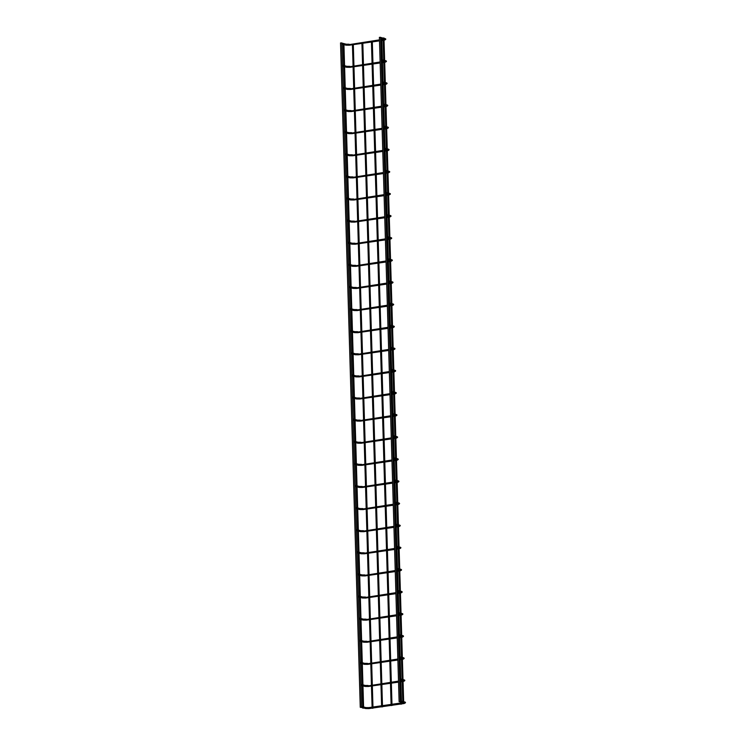 <?xml version="1.0" encoding="UTF-8"?>
<svg xmlns="http://www.w3.org/2000/svg" width="746" height="746" viewBox="0 0 746 746"><rect width="100%" height="100%" fill="white"/><g stroke="black" fill="none" stroke-linecap="round" stroke-linejoin="round"><path stroke-width="1.12" d="M402.868 702.396L403.679 702.322L402.868 702.396M383.155 38.046L383.966 37.971L403.679 702.322M400.705 704.159L401.516 704.093L400.705 704.159M391.202 705.529L392.014 705.464L391.202 705.529M399.213 701.744L400.35 701.65L399.213 701.744M379.49 37.393L380.637 37.3L400.35 701.65M381.7 706.9L382.512 706.835L381.7 706.9M372.189 708.271L373 708.206L372.189 708.271M362.817 708.168L363.628 708.103L362.817 708.168M360.355 707.348L361.493 707.255L360.355 707.348M340.642 42.998L341.78 42.904L361.493 707.255M384.004 39.352L384.983 39.575L385.085 38.605L383.976 38.316M384.013 39.743L384.339 40.163C386.008 39.51 386.26 38.997 385.085 38.605M379.472 39.864L348.951 44.657L349.287 45.217L379.5 40.862M349.137 44.238L346.237 44.21L345.985 45.17L349.287 45.217M384.656 61.461L385.635 61.685L385.747 60.724L384.628 60.435M384.675 61.853L384.992 62.282C386.67 61.629 386.922 61.107 385.747 60.724M380.134 61.974L349.604 66.767L349.939 67.326L380.162 62.972M349.799 66.347L346.89 66.319L346.638 67.28L349.939 67.326M385.318 83.571L386.288 83.804L386.4 82.834L385.281 82.545M385.328 83.962L385.645 84.391C387.323 83.739 387.575 83.216 386.4 82.834M380.786 84.093L350.256 88.886L350.592 89.445L380.814 85.091M350.452 88.466L347.543 88.438L347.3 89.389L350.592 89.445M385.971 105.69L386.95 105.913L387.062 104.944L385.943 104.654M385.98 106.081L386.307 106.501C387.976 105.848 388.228 105.335 387.062 104.944M381.439 106.202L350.918 110.995L351.254 111.555L381.476 107.2M351.114 110.576L348.205 110.548L347.953 111.508L351.254 111.555M386.633 127.799L387.603 128.023L387.715 127.062L386.596 126.773M386.642 128.191L386.96 128.61C388.638 127.967 388.89 127.445 387.715 127.062M382.101 128.312L351.571 133.105L351.907 133.665L382.129 129.31M351.767 132.685L348.858 132.657L348.606 133.618L351.907 133.665M387.286 149.909L388.265 150.142L388.368 149.172L387.258 148.883M387.295 150.3L387.622 150.729C389.291 150.077 389.543 149.554 388.368 149.172M382.754 150.431L352.233 155.224L352.569 155.783L382.782 151.429M352.42 154.804L349.52 154.776L349.268 155.727L352.569 155.783M387.939 172.028L388.918 172.251L389.03 171.282L387.911 170.993M387.957 172.419L388.274 172.839C389.953 172.186 390.195 171.673 389.03 171.282M383.407 172.54L352.886 177.334L353.222 177.893L383.444 173.538M353.082 176.914L350.172 176.886L349.921 177.846L353.222 177.893M388.601 194.268L389.571 194.361L389.682 193.4L388.563 193.102M388.61 194.529L388.927 194.948C390.606 194.305 390.857 193.783 389.682 193.4M384.069 194.65L353.539 199.443L353.874 200.003L384.097 195.648M353.735 199.023L350.825 198.995L350.583 199.956L353.874 200.003M389.253 216.377L390.233 216.48L390.345 215.51L389.225 215.221M389.263 216.638L389.589 217.067C391.258 216.415 391.51 215.892 390.345 215.51M384.722 216.769L354.201 221.562L354.536 222.121L384.75 217.757M354.397 221.133L351.487 221.114L351.235 222.066L354.536 222.121M389.906 238.366L390.885 238.589L390.997 237.62L389.878 237.331M389.925 238.748L390.242 239.177C391.92 238.524 392.172 238.011 390.997 237.62M385.384 238.879L354.854 243.672L355.189 244.231L385.412 239.876M355.049 243.252L352.14 243.224L351.888 244.184L355.189 244.231M390.568 260.606L391.538 260.699L391.65 259.739L390.54 259.44M390.578 260.867L390.904 261.286C392.573 260.643 392.825 260.121 391.65 259.739M386.036 260.988L355.506 265.781L355.842 266.341L386.064 261.986M355.702 265.362L352.793 265.334L352.55 266.294L355.842 266.341M391.23 282.715L392.2 282.809L392.312 281.848L391.193 281.559M391.23 282.976L391.557 283.405C393.226 282.753 393.478 282.23 392.312 281.848M386.689 283.107L356.168 287.9L356.504 288.46L386.726 284.095M356.364 287.471L353.455 287.443L353.203 288.404L356.504 288.46M391.883 304.704L392.853 304.928L392.965 303.958L391.846 303.669M391.892 305.086L392.209 305.515C393.888 304.862 394.14 304.349 392.965 303.958M387.351 305.217L356.821 310.01L357.157 310.569L387.379 306.214M357.017 309.59L354.108 309.562L353.856 310.522L357.157 310.569M392.536 326.813L393.515 327.037L393.618 326.077L392.508 325.778M392.545 327.205L392.872 327.625C394.541 326.981 394.793 326.459 393.618 326.077M388.004 327.326L357.483 332.119L357.819 332.679L388.032 328.324M357.67 331.7L354.77 331.672L354.518 332.632L357.819 332.679M393.189 348.923L394.168 349.147L394.28 348.186L393.161 347.897M393.207 349.315L393.524 349.743C395.203 349.091 395.455 348.569 394.28 348.186M388.666 349.445L358.136 354.238L358.472 354.788L388.694 350.433M358.332 353.809L355.422 353.781L355.171 354.742L358.472 354.788M393.851 371.042L394.82 371.266L394.932 370.296L393.813 370.007M393.86 371.424L394.177 371.853C395.856 371.2 396.107 370.687 394.932 370.296M389.319 371.555L358.789 376.348L359.124 376.907L389.347 372.552M358.985 375.928L356.075 375.9L355.833 376.861L359.124 376.907M394.503 393.151L395.483 393.375L395.594 392.415L394.475 392.116M394.513 393.543L394.839 393.963C396.508 393.319 396.76 392.797 395.594 392.415M389.971 393.664L359.451 398.457L359.786 399.017L389.999 394.662M359.647 398.038L356.737 398.01L356.485 398.97L359.786 399.017M395.156 415.261L396.135 415.485L396.247 414.524L395.128 414.235M395.175 415.653L395.492 416.082C397.17 415.429 397.422 414.907 396.247 414.524M390.634 415.783L360.104 420.576L360.439 421.126L390.662 416.772M360.299 420.147L357.39 420.119L357.138 421.08L360.439 421.126M395.818 437.38L396.788 437.604L396.9 436.634L395.79 436.345M395.828 437.762L396.154 438.191C397.823 437.538 398.075 437.025 396.9 436.634M391.286 437.893L360.766 442.686L361.092 443.245L391.314 438.89M360.952 442.266L358.043 442.238L357.8 443.189L361.092 443.245M396.471 459.489L397.45 459.713L397.562 458.753L396.443 458.454M396.48 459.881L396.807 460.301C398.476 459.648 398.728 459.135 397.562 458.753M391.939 460.002L361.418 464.795L361.754 465.355L391.976 461M361.614 464.376L358.705 464.348L358.453 465.308L361.754 465.355M397.133 481.73L398.103 481.823L398.215 480.862L397.096 480.573M397.142 481.991L397.459 482.42C399.138 481.767 399.39 481.245 398.215 480.862M392.601 482.121L362.071 486.914L362.407 487.464L392.629 483.11M362.267 486.485L359.358 486.457L359.115 487.418L362.407 487.464M397.786 503.839L398.765 503.942L398.868 502.972L397.758 502.683M397.795 504.1L398.122 504.529C399.791 503.876 400.043 503.363 398.868 502.972M393.254 504.231L362.733 509.024L363.069 509.583L393.282 505.228M362.92 508.604L360.02 508.576L359.768 509.527L363.069 509.583M398.448 525.958L399.418 526.051L399.53 525.081L398.411 524.792M398.457 526.219L398.774 526.639C400.453 525.986 400.705 525.473 399.53 525.081M393.916 526.34L363.386 531.133L363.722 531.693L393.944 527.338M363.582 530.714L360.672 530.686L360.421 531.646L363.722 531.693M399.101 548.068L400.07 548.161L400.182 547.2L399.063 546.911M399.11 548.329L399.427 548.758C401.106 548.105 401.357 547.583 400.182 547.2M394.569 548.459L364.039 553.243L364.374 553.802L394.597 549.448M364.235 552.823L361.325 552.795L361.083 553.756L364.374 553.802M399.763 570.177L400.733 570.28L400.844 569.31L399.725 569.021M399.763 570.438L400.089 570.867C401.758 570.214 402.01 569.692 400.844 569.31M395.221 570.569L364.701 575.362L365.036 575.921L395.249 571.567M364.897 574.942L361.987 574.914L361.735 575.865L365.036 575.921M400.406 592.165L401.385 592.389L401.497 591.419L400.378 591.13M400.425 592.557L400.742 592.977C402.42 592.324 402.672 591.811 401.497 591.419M395.884 592.678L365.353 597.471L365.689 598.031L395.912 593.676M365.549 597.052L362.64 597.024L362.388 597.984L365.689 598.031M401.068 614.275L402.047 614.499L402.15 613.538L401.04 613.249M401.078 614.667L401.404 615.096C403.073 614.443 403.325 613.921 402.15 613.538M396.536 614.797L366.016 619.581L366.342 620.14L396.564 615.786M366.202 619.161L363.302 619.133L363.05 620.094L366.342 620.14M401.721 636.394L402.7 636.618L402.812 635.648L401.693 635.359M401.73 636.776L402.057 637.205C403.735 636.552 403.978 636.03 402.812 635.648M397.189 636.907L366.668 641.7L367.004 642.259L397.226 637.905M366.864 641.28L363.955 641.252L363.703 642.203L367.004 642.259M402.383 658.504L403.353 658.727L403.465 657.758L402.346 657.468M402.392 658.895L402.709 659.315C404.388 658.662 404.64 658.149 403.465 657.758M397.851 659.016L367.321 663.809L367.657 664.369L397.879 660.014M367.517 663.39L364.608 663.362L364.365 664.322L367.657 664.369M403.036 680.613L404.015 680.837L404.118 679.876L403.008 679.587M403.045 681.005L403.372 681.434C405.041 680.781 405.292 680.259 404.118 679.876M398.504 681.126L367.983 685.919L368.319 686.479L398.532 682.124M368.17 685.499L365.27 685.471L365.018 686.432L368.319 686.479M399.987 701.762L404.668 702.956L404.78 701.986L403.661 701.697M403.726 702.732L404.024 703.543C405.703 702.891 405.955 702.368 404.78 701.986M403.353 702.639L368.832 707.618L368.916 708.588L404.024 703.543M368.832 707.618L365.922 707.59L365.671 708.541L368.972 708.597M383.09 38.093L380.637 37.449M383.118 39.118L380.674 38.484M380.74 40.685L383.155 40.331M380.702 39.687L383.127 39.342M341.817 44.079L345.985 45.17M341.78 43.054L346.237 44.21M383.742 60.202L381.299 59.568M383.78 61.228L381.327 60.594M381.392 62.795L383.808 62.45M381.365 61.797L383.78 61.452M342.47 66.198L346.638 67.28M342.442 65.163L346.89 66.319M384.404 82.312L381.952 81.678M384.432 83.347L381.98 82.703M382.045 84.904L384.47 84.559M382.017 83.916L384.442 83.561M343.132 88.308L347.3 89.389M343.095 87.273L347.543 88.438M385.057 104.431L382.605 103.787M385.085 105.456L382.642 104.822M382.707 107.023L385.123 106.669M382.679 106.025L385.095 105.68M343.785 110.417L347.953 111.508M343.757 109.392L348.205 110.548M385.71 126.54L383.267 125.906M385.747 127.566L383.295 126.932M383.36 129.133L385.785 128.788M383.332 128.135L385.747 127.79M344.438 132.536L348.606 133.618M344.41 131.501L348.858 132.657M386.372 148.65L383.92 148.016M386.4 149.685L383.948 149.041M384.013 151.242L386.437 150.897M383.985 150.254L386.409 149.899M345.1 154.646L349.268 155.727M345.062 153.611L349.52 154.776M387.025 170.759L384.582 170.125M387.053 171.794L384.61 171.16M384.675 173.361L387.09 173.007M384.647 172.363L387.062 172.018M345.752 176.755L349.921 177.846M345.724 175.73L350.172 176.886M387.687 192.878L385.234 192.244M387.715 193.904L385.262 193.27M385.328 195.471L387.752 195.126M385.3 194.473L387.715 194.128M346.405 198.874L350.583 199.956M346.377 197.839L350.825 198.995M388.34 214.988L385.887 214.354M388.368 216.023L385.924 215.38M385.99 217.58L388.405 217.235M385.952 216.592L388.377 216.237M347.067 220.984L351.235 222.066M347.039 219.949L351.487 221.114M388.992 237.097L386.549 236.463M389.03 238.133L386.577 237.498M386.642 239.699L389.058 239.345M386.615 238.701L389.03 238.356M347.72 243.093L351.888 244.184M347.692 242.068L352.14 243.224M389.654 259.216L387.202 258.573M389.682 260.242L387.23 259.608M387.295 261.809L389.72 261.464M387.267 260.811L389.692 260.466M348.382 265.212L352.55 266.294M348.345 264.177L352.793 265.334M390.307 281.326L387.855 280.692M390.335 282.361L387.892 281.718M387.957 283.918L390.372 283.573M387.929 282.93L390.345 282.575M349.035 287.322L353.203 288.404M349.007 286.287L353.455 287.443M390.96 303.435L388.517 302.801M390.997 304.471L388.545 303.836M388.61 306.037L391.035 305.683M388.582 305.039L390.997 304.694M349.688 309.431L353.856 310.522M349.66 308.406L354.108 309.562M391.622 325.554L389.17 324.911M391.65 326.58L389.207 325.946M389.272 328.147L391.687 327.802M389.235 327.149L391.659 326.804M350.35 331.55L354.518 332.632M350.312 330.515L354.77 331.672M392.275 347.664L389.832 347.03M392.303 348.699L389.86 348.056M389.925 350.256L392.34 349.911M389.897 349.268L392.312 348.914M351.002 353.66L355.171 354.742M350.974 352.625L355.422 353.781M392.937 369.774L390.484 369.139M392.965 370.809L390.512 370.175M390.578 372.375L393.002 372.021M390.55 371.377L392.974 371.023M351.655 375.77L355.833 376.861M351.627 374.744L356.075 375.9M393.59 391.892L391.137 391.249M393.618 392.918L391.174 392.284M391.24 394.485L393.655 394.14M391.202 393.487L393.627 393.142M352.317 397.888L356.485 398.97M352.289 396.853L356.737 398.01M394.242 414.002L391.799 413.368M394.28 415.037L391.827 414.394M391.892 416.594L394.308 416.249M391.864 415.606L394.28 415.252M352.97 419.998L357.138 421.08M352.942 418.963L357.39 420.119M394.904 436.112L392.452 435.478M394.932 437.147L392.48 436.513M392.545 438.713L394.97 438.359M392.517 437.715L394.942 437.361M353.632 442.108L357.8 443.189M353.595 441.082L358.043 442.238M395.557 458.23L393.114 457.587M395.585 459.256L393.142 458.622M393.207 460.823L395.622 460.478M393.179 459.825L395.594 459.48M354.285 464.226L358.453 465.308M354.257 463.191L358.705 464.348M396.21 480.34L393.767 479.706M396.247 481.375L393.795 480.732M393.86 482.932L396.285 482.587M393.832 481.944L396.247 481.59M354.937 486.336L359.115 487.418M354.91 485.301L359.358 486.457M396.872 502.45L394.42 501.816M396.9 503.485L394.457 502.851M394.522 505.051L396.937 504.697M394.485 504.054L396.909 503.699M355.6 508.446L359.768 509.527M355.562 507.42L360.02 508.576M397.525 524.569L395.082 523.925M397.553 525.594L395.11 524.96M395.175 527.161L397.59 526.816M395.147 526.163L397.562 525.818M356.252 530.555L360.421 531.646M356.224 529.529L360.672 530.686M398.187 546.678L395.734 546.044M398.215 547.713L395.762 547.07M395.828 549.27L398.252 548.925M395.8 548.273L398.224 547.928M356.905 552.674L361.083 553.756M356.877 551.639L361.325 552.795M398.84 568.788L396.387 568.154M398.868 569.823L396.424 569.189M396.49 571.389L398.905 571.035M396.462 570.392L398.877 570.037M357.567 574.784L361.735 575.865M357.539 573.758L361.987 574.914M399.492 590.907L397.049 590.263M399.53 591.932L397.077 591.298M397.142 593.499L399.558 593.154M397.114 592.501L399.53 592.156M358.22 596.893L362.388 597.984M358.192 595.867L362.64 597.024M400.154 613.016L397.702 612.382M400.182 614.051L397.73 613.408M397.795 615.609L400.22 615.263M397.767 614.611L400.192 614.266M358.882 619.012L363.05 620.094M358.845 617.977L363.302 619.133M400.807 635.126L398.364 634.492M400.835 636.161L398.392 635.527M398.457 637.727L400.872 637.373M398.429 636.73L400.844 636.375M359.535 641.122L363.703 642.203M359.507 640.096L363.955 641.252M401.46 657.245L399.017 656.601M401.497 658.27L399.045 657.636M399.11 659.837L401.535 659.492M399.082 658.839L401.497 658.494M360.187 663.231L364.365 664.322M360.159 662.206L364.608 663.362M402.122 679.354L399.67 678.72M402.15 680.38L399.707 679.746M399.772 681.947L402.187 681.602M399.735 680.949L402.159 680.604M360.85 685.35L365.018 686.432M360.812 684.315L365.27 685.471M402.775 701.464L400.332 700.83M361.139 707.367L365.671 708.541M361.474 706.434L365.922 707.59M383.09 37.999L402.803 702.35M380.945 40.657L381.514 59.624M381.542 60.65L381.579 61.769M381.607 62.767L382.166 81.734M382.194 82.759L382.232 83.878M382.26 84.876L382.819 103.843M382.857 104.878L382.885 105.997M382.912 106.995L383.481 125.962M383.509 126.988L383.547 128.107M383.575 129.105L384.134 148.072M384.171 149.097L384.199 150.216M384.227 151.214L384.796 170.181M384.824 171.216L384.852 172.335M384.889 173.333L385.449 192.3M385.477 193.326L385.514 194.445M385.542 195.443L386.102 214.41M386.139 215.435L386.167 216.554M386.195 217.552L386.764 236.519M386.792 237.554L386.829 238.673M386.857 239.662L387.416 258.629M387.444 259.664L387.482 260.783M387.51 261.781L388.079 280.748M388.106 281.774L388.134 282.893M388.172 283.89L388.731 302.857M388.759 303.892L388.797 305.011M388.825 306L389.384 324.967M389.421 326.002L389.449 327.121M389.477 328.119L390.046 347.086M390.074 348.112L390.102 349.231M390.139 350.228L390.699 369.195M390.727 370.23L390.764 371.349M390.792 372.338L391.352 391.305M391.389 392.34L391.417 393.459M391.445 394.457L392.014 413.424M392.042 414.45L392.079 415.569M392.107 416.566L392.666 435.533M392.694 436.569L392.732 437.688M392.76 438.676L393.329 457.643M393.356 458.678L393.384 459.797M393.422 460.795L393.981 479.762M394.009 480.788L394.047 481.907M394.075 482.904L394.634 501.872M394.671 502.907L394.699 504.026M394.727 505.014L395.296 523.981M395.324 525.016L395.361 526.135M395.389 527.133L395.949 546.1M395.977 547.126L396.014 548.245M396.042 549.242L396.602 568.21M396.639 569.245L396.667 570.364M396.695 571.352L397.264 590.319M397.292 591.354L397.329 592.473M397.357 593.471L397.916 612.438M397.944 613.464L397.982 614.583M398.01 615.581L398.578 634.548M398.606 635.583L398.634 636.692M398.672 637.69L399.231 656.657M399.259 657.692L399.296 658.811M399.324 659.809L399.884 678.776M399.921 679.802L399.949 680.921M399.977 681.919L400.546 700.886M400.574 701.921L400.611 703.03M381.821 40.526L382.4 59.848M382.428 60.883L382.446 61.648M382.474 62.636L383.052 81.967M383.08 82.992L383.108 83.757M383.136 84.755L383.705 104.076M383.742 105.102L383.761 105.867M383.789 106.864L384.367 126.186M384.395 127.221L384.414 127.986M384.451 128.974L385.02 148.305M385.048 149.331L385.076 150.095M385.104 151.093L385.673 170.414M385.71 171.44L385.729 172.205M385.757 173.203L386.335 192.524M386.363 193.559L386.391 194.324M386.419 195.312L386.988 214.643M387.025 215.669L387.043 216.433M387.071 217.431L387.65 236.752M387.678 237.778L387.696 238.543M387.733 239.541L388.302 258.862M388.33 259.897L388.358 260.652M388.386 261.65L388.955 280.972M388.992 282.007L389.011 282.771M389.039 283.769L389.617 303.09M389.645 304.116L389.664 304.881M389.701 305.879L390.27 325.2M390.298 326.235L390.326 326.99M390.354 327.988L390.932 347.31M390.96 348.345L390.979 349.109M391.007 350.107L391.585 369.429M391.613 370.454L391.641 371.219M391.669 372.217L392.237 391.538M392.275 392.573L392.293 393.329M392.321 394.326L392.9 413.648M392.928 414.683L392.946 415.447M392.983 416.445L393.552 435.767M393.58 436.792L393.608 437.557M393.636 438.555L394.205 457.876M394.242 458.911L394.261 459.667M394.289 460.664L394.867 479.986M394.895 481.021L394.923 481.785M394.951 482.783L395.52 502.105M395.548 503.13L395.576 503.895M395.604 504.893L396.182 524.214M396.21 525.249L396.229 526.005M396.257 527.002L396.835 546.324M396.863 547.359L396.891 548.123M396.919 549.112L397.487 568.443M397.525 569.468L397.543 570.233M397.571 571.231L398.15 590.552M398.178 591.587L398.196 592.343M398.233 593.34L398.802 612.662M398.83 613.697L398.858 614.462M398.886 615.45L399.455 634.781M399.492 635.806L399.511 636.571M399.539 637.569L400.117 656.89M400.145 657.925L400.173 658.681M400.201 659.678L400.77 679M400.798 680.035L400.826 680.8M400.854 681.788L401.432 701.119M401.46 702.145L401.479 702.909M371.443 42.018L372.067 63.14M372.095 64.137L372.73 85.249M372.758 86.247L373.382 107.368M373.41 108.356L374.035 129.478M374.072 130.475L374.697 151.587M374.725 152.585L375.35 173.706M375.378 174.695L376.012 195.816M376.04 196.813L376.665 217.925M376.693 218.923L377.317 240.044M377.345 241.033L377.98 262.154M378.008 263.151L378.632 284.263M378.66 285.261L379.285 306.382M379.322 307.371L379.947 328.492M379.975 329.49L380.6 350.601M380.628 351.599L381.262 372.72M381.29 373.709L381.915 394.83M381.943 395.828L382.567 416.939M382.605 417.937L383.23 439.049M383.257 440.047L383.882 461.168M383.91 462.166L384.535 483.277M384.572 484.275L385.197 505.387M385.225 506.385L385.85 527.506M385.878 528.504L386.512 549.615M386.54 550.613L387.165 571.725M387.193 572.723L387.817 593.844M387.855 594.842L388.48 615.954M388.507 616.951L389.132 638.063M389.16 639.061L389.794 660.182M389.822 661.18L390.447 682.292M390.475 683.289L391.1 704.401M372.319 41.897L372.944 63.009M372.972 64.007L373.597 85.128M373.634 86.126L374.259 107.237M374.287 108.235L374.912 129.347M374.94 130.345L375.574 151.466M375.602 152.464L376.226 173.576M376.254 174.573L376.879 195.685M376.907 196.683L377.541 217.804M377.569 218.802L378.194 239.914M378.222 240.911L378.847 262.023M378.884 263.021L379.509 284.142M379.537 285.14L380.162 306.252M380.19 307.249L380.824 328.361M380.852 329.359L381.476 350.48M381.504 351.469L382.129 372.59M382.157 373.587L382.791 394.699M382.819 395.697L383.444 416.818M383.472 417.807L384.097 438.928M384.134 439.926L384.759 461.037M384.787 462.035L385.412 483.156M385.44 484.145L386.074 505.266M386.102 506.264L386.726 527.375M386.754 528.373L387.379 549.494M387.416 550.483L388.041 571.604M388.069 572.602L388.694 593.713M388.722 594.711L389.347 615.832M389.384 616.821L390.009 637.942M390.037 638.94L390.662 660.051M390.69 661.049L391.324 682.17M391.352 683.159L391.976 704.28M379.397 37.337L399.119 701.688M361.941 43.389L362.565 64.51M362.593 65.508L363.218 86.62M363.255 87.618L363.88 108.739M363.908 109.727L364.533 130.848M364.561 131.846L365.195 152.958M365.223 153.956L365.848 175.077M365.876 176.065L366.5 197.186M366.528 198.184L367.163 219.296M367.191 220.294L367.815 241.406M367.843 242.403L368.468 263.525M368.505 264.522L369.13 285.634M369.158 286.632L369.783 307.744M369.811 308.741L370.445 329.863M370.473 330.86L371.098 351.972M371.126 352.97L371.75 374.082M371.778 375.079L372.413 396.201M372.44 397.198L373.065 418.31M373.093 419.308L373.718 440.42M373.755 441.418L374.38 462.539M374.408 463.536L375.033 484.648M375.061 485.646L375.695 506.758M375.723 507.756L376.348 528.877M376.376 529.865L377 550.986M377.038 551.984L377.663 573.096M377.69 574.094L378.315 595.215M378.343 596.203L378.968 617.324M379.005 618.322L379.63 639.434M379.658 640.432L380.283 661.553M380.311 662.541L380.945 683.662M380.973 684.66L381.598 705.772M362.817 43.268L363.442 64.38M363.47 65.378L364.095 86.499M364.123 87.496L364.747 108.608M364.785 109.606L365.409 130.718M365.437 131.716L366.062 152.837M366.09 153.825L366.724 174.946M366.752 175.944L367.377 197.056M367.405 198.054L368.03 219.175M368.067 220.163L368.692 241.284M368.72 242.282L369.345 263.394M369.373 264.392L370.007 285.513M370.035 286.501L370.659 307.622M370.687 308.62L371.312 329.732M371.34 330.73L371.974 351.851M372.002 352.839L372.627 373.96M372.655 374.958L373.28 396.07M373.317 397.068L373.942 418.189M373.97 419.177L374.595 440.299M374.623 441.296L375.257 462.408M375.285 463.406L375.909 484.527M375.937 485.515L376.562 506.637M376.59 507.634L377.224 528.746M377.252 529.744L377.877 550.856M377.905 551.853L378.53 572.975M378.567 573.972L379.192 595.084M379.22 596.082L379.845 617.194M379.873 618.192L380.507 639.313M380.535 640.31L381.159 661.422M381.187 662.42L381.812 683.532M381.849 684.53L382.474 705.651M352.438 44.76L353.063 65.881M353.091 66.879L353.716 87.991M353.744 88.988L354.369 110.1M354.406 111.098L355.031 132.219M355.059 133.217L355.683 154.329M355.711 155.327L356.346 176.438M356.374 177.436L356.998 198.557M357.026 199.555L357.651 220.667M357.688 221.665L358.313 242.776M358.341 243.774L358.966 264.895M358.994 265.893L359.628 287.005M359.656 288.003L360.281 309.114M360.309 310.112L360.933 331.233M360.961 332.222L361.596 353.343M361.624 354.341L362.248 375.452M362.276 376.45L362.901 397.571M362.938 398.56L363.563 419.681M363.591 420.679L364.216 441.791M364.244 442.788L364.878 463.909M364.906 464.898L365.531 486.019M365.559 487.017L366.183 508.129M366.211 509.126L366.845 530.247M366.873 531.236L367.498 552.357M367.526 553.355L368.151 574.467M368.188 575.464L368.813 596.586M368.841 597.574L369.466 618.695M369.494 619.693L370.128 640.805M370.156 641.802L370.781 662.924M370.809 663.912L371.433 685.033M371.461 686.031L372.095 707.143M353.306 44.639L353.93 65.751M353.968 66.748L354.592 87.869M354.62 88.858L355.245 109.979M355.273 110.977L355.907 132.089M355.935 133.086L356.56 154.208M356.588 155.196L357.213 176.317M357.25 177.315L357.875 198.427M357.903 199.424L358.528 220.546M358.556 221.534L359.18 242.655M359.218 243.653L359.842 264.765M359.87 265.762L360.495 286.884M360.523 287.872L361.157 308.993M361.185 309.991L361.81 331.103M361.838 332.101L362.463 353.212M362.5 354.21L363.125 375.331M363.153 376.329L363.778 397.441M363.806 398.439L364.44 419.55M364.468 420.548L365.092 441.669M365.12 442.667L365.745 463.779M365.773 464.777L366.407 485.888M366.435 486.886L367.06 508.007M367.088 509.005L367.713 530.117M367.75 531.115L368.375 552.226M368.403 553.224L369.028 574.345M369.056 575.343L369.69 596.455M369.718 597.453L370.342 618.565M370.37 619.562L370.995 640.683M371.023 641.672L371.657 662.793M371.685 663.791L372.31 684.903M372.338 685.9L372.963 707.022M343.048 44.406L343.673 65.489M343.71 66.515L344.335 87.599M344.363 88.625L344.988 109.709M345.016 110.744L345.65 131.828M345.678 132.853L346.303 153.937M346.33 154.963L346.955 176.047M346.993 177.082L347.617 198.166M347.645 199.191L348.27 220.275M348.298 221.301L348.923 242.385M348.96 243.42L349.585 264.504M349.613 265.529L350.238 286.613M350.275 287.639L350.9 308.723M350.928 309.758L351.553 330.832M351.58 331.867L352.205 352.951M352.243 353.977L352.867 375.061M352.895 376.096L353.52 397.17M353.548 398.205L354.182 419.289M354.21 420.315L354.835 441.399M354.863 442.434L355.488 463.508M355.525 464.544L356.15 485.627M356.178 486.653L356.802 507.737M356.83 508.772L357.455 529.846M357.493 530.882L358.117 551.965M358.145 552.991L358.77 574.075M358.798 575.11L359.432 596.185M359.46 597.22L360.085 618.303M360.113 619.329L360.738 640.413M360.775 641.448L361.4 662.523M361.428 663.558L362.052 684.642M362.08 685.667L362.705 706.751M343.934 44.639L344.559 65.713M344.596 66.748L345.221 87.832M345.249 88.858L345.874 109.942M345.902 110.968L346.526 132.051M346.564 133.086L347.188 154.17M347.216 155.196L347.841 176.28M347.869 177.306L348.503 198.389M348.531 199.424L349.156 220.508M349.184 221.534L349.809 242.618M349.846 243.644L350.471 264.727M350.499 265.762L351.124 286.846M351.152 287.872L351.776 308.956M351.814 309.982L352.438 331.065M352.466 332.101L353.091 353.175M353.128 354.21L353.753 375.294M353.781 376.32L354.406 397.404M354.434 398.439L355.059 419.513M355.096 420.548L355.721 441.632M355.749 442.658L356.374 463.742M356.401 464.777L357.036 485.851M357.064 486.886L357.688 507.97M357.716 508.996L358.341 530.08M358.378 531.115L359.003 552.189M359.031 553.224L359.656 574.308M359.684 575.334L360.309 596.418M360.346 597.453L360.971 618.527M360.999 619.562L361.624 640.646M361.651 641.672L362.286 662.756M362.314 663.791L362.938 684.865M362.966 685.9L363.591 706.984M340.54 42.932L360.262 707.292"/></g></svg>
